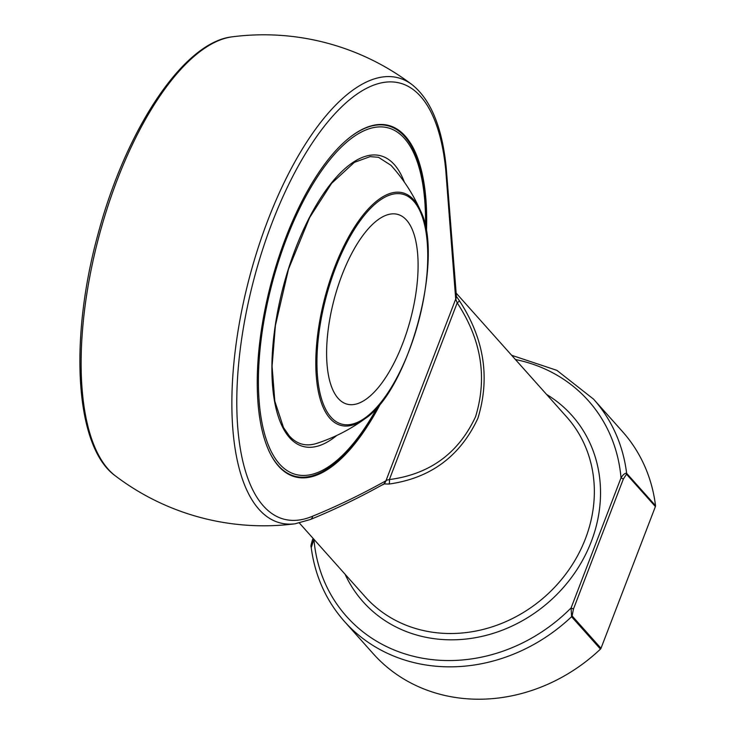 <?xml version="1.0" encoding="UTF-8"?>
<svg xmlns="http://www.w3.org/2000/svg" width="736" height="736" viewBox="0 0 736 736"><rect width="100%" height="100%" fill="white"/><g stroke="black" fill="none" stroke-linecap="round" stroke-linejoin="round"><path stroke-width="1.1" d="M406.566 220.138A98.201 39.468 -75.1 0 1 406.907 331.577A98.201 39.468 -75.1 0 1 347.042 404.147A98.201 39.468 -75.1 0 1 334.218 299.092A98.201 39.468 -75.1 0 1 397.661 214.388A98.201 39.468 -75.1 0 1 406.566 220.138M425.472 227.038A179.336 72.082 104.9 0 0 313.803 182.583A179.336 72.082 104.9 0 0 279.459 463.938A179.336 72.082 104.9 0 0 377.448 407.036M352.811 135.212A181.304 72.873 -75.1 0 1 388.212 125.856A181.304 72.873 -75.1 0 1 404.653 136.464A181.304 72.873 -75.1 0 1 425.85 228.997M378.755 405.518A181.304 72.873 -75.1 0 1 294.74 476.21A181.304 72.873 -75.1 0 1 278.309 465.594A181.304 72.873 -75.1 0 1 268.704 450.46M286.304 472.908A181.304 72.873 104.9 0 0 293.471 475.87L294.74 476.21M388.212 125.856L386.943 125.516A181.304 72.873 104.9 0 0 379.252 124.513M381 402.776A181.829 73.085 -75.1 0 1 287.095 473.404A181.829 73.085 -75.1 0 1 278.594 466.201A181.829 73.085 -75.1 0 1 274.795 270.038A181.829 73.085 -75.1 0 1 380.181 124.476A181.829 73.085 -75.1 0 1 426.429 232.493M383.134 484.362L383.907 483.948A1.96 0.856 56.7 0 1 384.367 483.938L388.967 484.058C430.523 478.225 460.166 456.302 477.903 418.278C490.342 377.706 484.159 338.505 459.356 300.684L456.375 296.36L455.704 299.074L445.712 169.611A225.648 90.694 104.9 0 0 340.317 108.164A225.648 90.694 104.9 0 0 237.7 375.498A225.648 90.694 104.9 0 0 312.671 516.184C336.913 506.304 361.385 494.472 386.106 480.672L384.367 483.938L383.217 484.352M459.356 300.684A4.913 0.81 147.5 0 1 457.194 302.864L389.362 479.568C429.714 474.288 458.445 453.348 475.557 416.732C487.517 377.605 481.39 339.655 457.194 302.864L455.704 299.074L386.152 480.268L389.362 479.568A4.913 2.033 -98.4 0 1 388.967 484.058M626.511 474.205A1.96 1.739 -41.7 0 0 626.63 473.303A166.943 147.789 138.3 0 0 593.547 399.142L622.435 431.517A166.943 147.789 138.3 0 1 655.518 505.678A1.96 1.739 138.3 0 1 655.399 506.57L626.511 474.205L623.355 479.026L621.009 477.876C623.07 474.573 624.947 473.046 626.63 473.303L655.518 505.678M623.355 479.026L573.445 609.058L572.111 615.922L600.999 648.296A1.96 1.739 138.3 0 1 600.466 649.088A166.943 147.789 138.3 0 1 373.318 653.816L344.43 621.442A166.943 147.789 138.3 0 0 571.578 616.713L571.099 607.918L621.009 477.876A162.03 143.446 -41.7 0 0 515.43 359.527M600.999 648.296L655.399 506.57M455.924 298.991A1.96 1.417 42.1 0 1 455.906 298.834L456.44 296.792L446.255 167.974C442.272 127.604 430.919 99.857 412.197 84.76A245.502 245.502 0 0 0 232.438 36.8A230.248 92.552 104.9 0 0 98.974 236.339A230.248 92.552 104.9 0 0 115.313 475.833A245.502 245.502 0 0 0 295.062 523.793A230.248 92.552 -75.1 0 1 249.688 276.543A230.248 92.552 -75.1 0 1 412.197 84.76M383.907 483.948L386.106 480.672A1.96 0.681 5.6 0 1 386.198 480.626M313.932 539.304L311.356 547.29M313.904 539.304L312.708 539.286C311.172 544.033 310.638 546.471 311.098 546.609L311.098 546.609C314.75 575.423 325.864 600.374 344.43 621.442M313.067 538.356L312.8 539.525M573.445 609.058L571.099 607.918A162.03 143.446 -41.7 0 1 411.028 655.666A162.03 143.446 -41.7 0 1 313.932 539.332M413.798 201.305A118.938 47.812 104.9 0 0 319.737 327.511A118.938 47.812 104.9 0 0 383.52 398.995A118.938 47.812 104.9 0 0 413.798 201.305M329.93 418.352A120.318 48.364 -75.1 0 1 334.595 267.389A120.318 48.364 -75.1 0 1 413.779 199.925A120.318 48.364 -75.1 0 1 420.449 210.625A171.479 171.479 0 0 0 390.982 165.324L378.451 157.283L370.088 156.639L354.32 162.389L331.55 183.411L309.635 217.58L288.503 269.146L275.393 325.56L272.081 366.27L274.822 401.194L283.498 427.542L289.276 435.887C296.912 444.332 306.093 446.826 316.82 443.357A171.479 171.479 0 0 0 364.918 418.756A120.318 48.364 -75.1 0 1 329.93 418.352M336.766 435.454A150.383 60.444 -75.1 0 1 289.542 437.662A150.383 60.444 -75.1 0 1 302.386 232.116A150.383 60.444 -75.1 0 1 404.358 182.123M299.396 523.038L365.203 596.786A135.028 119.536 -41.7 0 0 484.72 629.022A135.028 119.536 -41.7 0 0 585.414 538.761A135.028 119.536 -41.7 0 0 566.702 416.99L456.265 293.232M383.364 484.481A135.028 119.536 138.3 0 1 381.956 485.088M546.563 394.422A139.932 123.878 138.3 0 1 591.275 541.622A139.932 123.878 138.3 0 1 469.32 638.646A139.932 123.878 138.3 0 1 345.074 574.218M600.466 649.088L571.578 616.713A1.96 1.739 138.3 0 0 572.111 615.922M445.712 169.611A4.913 3.064 -5.6 0 0 446.255 167.974M312.671 516.184A4.913 4.287 67 0 1 310.252 519.542L295.062 523.793M420.449 210.625C444.645 257.26 409.124 390.384 364.918 418.756M232.438 36.8C183.522 41.759 125.69 129.812 97.943 234.379C69 339.784 74.925 446.908 115.313 475.833M383.714 484.067C358.892 497.876 334.402 509.698 310.252 519.542M593.547 399.142L556.885 370.355L511.649 355.295"/></g></svg>
